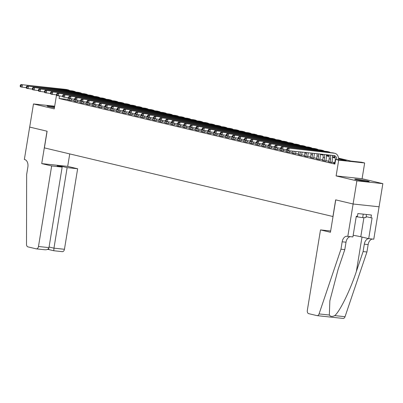 <?xml version="1.0" encoding="UTF-8"?>
<svg xmlns="http://www.w3.org/2000/svg" width="403" height="403" viewBox="0 0 403 403"><rect width="100%" height="100%" fill="white"/><g stroke="black" fill="none" stroke-linecap="round" stroke-linejoin="round"><path stroke-width="0.6" d="M367.46 180.967A7.33 0.458 9.3 0 0 359.496 179.531A7.33 0.458 9.3 0 0 354.746 179.194A7.33 0.458 9.3 0 0 356.509 179.788A7.33 0.458 9.3 0 0 364.468 181.224A7.33 0.458 9.3 0 0 369.219 181.562A7.33 0.458 9.3 0 0 367.46 180.967M54.586 106.78A7.33 0.458 9.3 0 0 47.111 106.024A7.33 0.458 9.3 0 0 48.869 106.624A7.33 0.458 9.3 0 0 54.435 107.692M338.53 158.132L351.104 161.119L361.632 162.253L364.665 162.973L338.691 160.182L335.659 159.462L346.192 160.596L338.591 158.787M347.809 236.405L353.119 204.004L335.749 199.873L330.445 232.274L320.501 229.906L307.318 310.436A2.821 1.859 -83.9 0 0 308.678 313.645L316.954 315.614A2.821 1.859 -83.9 0 0 317.106 315.64A2.821 1.859 -83.9 0 0 319.065 313.922L340.963 249.2L342.172 241.795A6.579 4.342 96.1 0 1 347.119 236.264A6.579 4.342 96.1 0 1 347.477 236.324L352.902 236.949L356.297 216.215L357.421 216.335L357.874 213.56L371.425 215.016L370.967 217.791L372.09 217.912L368.695 238.647L373.788 239.191L382.85 183.647L362.09 178.71L364.665 162.973M379.062 206.789L353.088 203.999L356.877 180.856L382.85 183.647M54.677 106.216L33.479 103.944L54.239 108.881L56.531 94.907M353.088 203.999L335.659 199.853L332.928 216.517L44.39 147.886L47.116 131.227L29.691 127.081L33.479 103.944M334.712 163.24L333.629 163.124L335.009 163.452M328.647 161.799L331.896 162.485M322.586 160.359L325.836 161.044M316.526 158.913L319.77 159.598M310.461 157.472L313.71 158.157M304.401 156.032L307.65 156.717M298.341 154.591L301.585 155.276M292.276 153.15L295.525 153.835M286.216 151.704L289.465 152.389M280.156 150.264L283.4 150.949M274.09 148.823L277.34 149.508M268.03 147.382L271.279 148.067M261.97 145.941L265.214 146.627M255.905 144.496L259.154 145.181M249.845 143.055L253.094 143.74M243.785 141.614L247.029 142.299M237.72 140.173L240.969 140.859M231.66 138.733L234.909 139.418M225.599 137.287L228.844 137.972M219.534 135.846L222.783 136.531M213.474 134.406L216.723 135.091M207.414 132.965L210.658 133.65M201.349 131.524L204.598 132.209M195.289 130.078L198.538 130.763M189.229 128.638L192.473 129.323M183.164 127.197L186.413 127.882M177.103 125.756L180.353 126.441M171.043 124.315L174.287 125.001M164.978 122.87L168.227 123.555M158.918 121.429L162.167 122.114M152.858 119.988L156.102 120.673M146.793 118.547L150.042 119.233M140.733 117.107L143.982 117.792M134.673 115.661L137.917 116.346M128.607 114.22L131.857 114.905M122.547 112.78L125.796 113.465M116.487 111.339L119.731 112.024M110.422 109.898L113.671 110.583M104.362 108.452L107.611 109.137M98.302 107.012L101.546 107.697M92.237 105.571L95.486 106.256M86.177 104.13L89.426 104.815M80.116 102.689L83.361 103.375M74.051 101.244L77.3 101.929M68.047 99.455L59.09 98.493L334.903 164.092L335.659 159.462M334.797 162.691L331.971 162.021M328.737 161.25L325.911 160.58M322.677 159.81L319.846 159.135M316.612 158.369L313.786 157.694M310.552 156.928L307.726 156.253M304.492 155.482L301.661 154.812M298.427 154.042L295.601 153.372M292.366 152.601L289.54 151.926M286.306 151.16L283.475 150.485M280.241 149.72L277.415 149.045M274.181 148.274L271.355 147.604M268.121 146.833L265.29 146.163M262.056 145.392L259.23 144.717M255.996 143.952L253.17 143.277M249.936 142.511L247.104 141.836M243.87 141.065L241.044 140.395M237.81 139.624L234.984 138.954M231.75 138.184L228.919 137.509M225.685 136.743L222.859 136.068M219.625 135.302L216.799 134.627M213.565 133.856L210.734 133.186M207.5 132.416L204.674 131.746M201.44 130.975L198.614 130.3M195.379 129.534L192.548 128.859M189.314 128.094L186.488 127.419M183.254 126.648L180.428 125.978M177.194 125.207L174.363 124.537M171.129 123.766L168.303 123.091M165.069 122.326L162.243 121.651M159.009 120.885L156.178 120.21M152.944 119.439L150.118 118.769M146.883 117.998L144.057 117.328M140.823 116.558L137.992 115.883M134.758 115.117L131.932 114.442M128.698 113.676L125.872 113.001M122.638 112.23L119.807 111.56M116.573 110.79L113.747 110.12M110.513 109.349L107.687 108.674M104.453 107.908L101.621 107.233M98.387 106.468L95.561 105.793M92.327 105.022L89.501 104.352M86.267 103.581L83.436 102.911M80.202 102.14L77.376 101.465M74.142 100.7L71.316 100.025M67.991 99.803L71.24 100.488M362.09 178.71L336.112 175.92L356.877 180.856M336.112 175.92L338.691 160.182M59.09 98.493L59.498 96.015M322.41 154.299L322.818 154.394M326.405 155.246L328.878 155.835M332.465 156.686L334.943 157.276M335.155 157.971L332.525 157.346M329.095 156.525L326.465 155.901M323.035 155.084L320.405 154.46M69.482 100.302L69.764 98.604M67.971 99.939L68.329 97.753M71.502 98.886L71.215 100.624M26.24 87.698L20.493 86.882L20.15 86.202L20.755 86.343L20.906 85.421L20.301 85.275L20.15 86.202M20.301 85.275L20.875 84.57L66.117 89.426A7.047 5.279 -76.6 0 1 66.611 89.511L68.127 89.874A7.047 5.279 -76.6 0 1 69.648 90.599M20.875 84.57L67.633 89.788A7.047 5.279 -76.6 0 1 68.127 89.874M20.906 85.421L22.387 84.932L22.009 87.244L20.755 86.343M51 107.077A6.342 0.398 -170.7 0 1 54.45 107.586M54.46 107.525A7.284 0.458 9.3 0 0 50.123 106.901M358.635 180.247A6.342 0.398 -170.7 0 1 363.919 181.073A6.342 0.398 -170.7 0 1 365.199 181.32M366.08 181.431A7.284 0.458 9.3 0 0 364.226 181.068A7.284 0.458 9.3 0 0 357.763 180.07M366.478 214.482L365.969 217.59L362.675 217.665L356.217 216.688M363.254 214.134L362.675 217.665M51.665 165.965L38.476 246.495L48.97 247.623L62.158 167.094L51.665 165.965L41.721 163.603L47.025 131.207L29.661 127.076L24.356 159.472L24.689 159.553A6.579 4.342 -83.9 0 1 27.867 167.038L26.658 174.444L26.507 244.339A2.821 1.859 -83.9 0 0 27.928 246.873L36.199 248.842A2.821 1.859 -83.9 0 0 36.356 248.868A2.821 1.859 -83.9 0 0 38.476 246.495M69.739 153.916L67.694 166.389L41.721 163.603M67.694 166.389L77.638 168.756L67.14 167.628L62.112 166.434L57.125 165.895L62.158 167.094M67.14 167.628L53.957 248.157L64.45 249.286A2.821 1.859 96.1 0 1 62.329 251.658A2.821 1.859 96.1 0 1 62.178 251.628M77.638 168.756L64.45 249.286M62.112 166.434L62.007 167.059M62.329 251.658L53.76 250.737L48.733 249.538L48.738 248.283M53.785 250.731L53.957 248.157L49.07 246.999M48.758 249.533L47.478 249.407M48.97 247.623C48.446 249.256 46.985 249.961 44.592 249.744L36.356 248.868M340.963 249.2L344.802 249.613L338.092 269.456L329.861 300.784L329.337 315.025C330.435 316.632 332.243 316.829 334.767 315.609C339.946 311.277 350.147 290.412 356.378 271.421L363.093 251.573L364.302 244.168A6.579 4.342 96.1 0 1 368.654 238.636M363.093 251.573L366.937 251.986L368.146 244.581A6.579 4.342 96.1 0 1 372.473 239.05M350.343 236.677A6.579 4.342 96.1 0 0 346.016 242.208L344.802 249.613M334.767 315.609L345.039 316.713L366.937 251.986M353.119 204.004L379.092 206.794M320.501 229.906L330.651 231M353.174 235.287A10.574 0.665 -170.7 0 1 360.786 236.763L368.695 238.647M345.039 316.713A2.821 1.859 96.1 0 1 343.084 318.43A2.821 1.859 96.1 0 1 342.928 318.405M366.125 216.638L370.967 217.791M75.547 101.742L75.824 100.045M74.031 101.38L74.389 99.193M77.562 100.327L77.28 102.065M32.3 89.139L26.558 88.328L26.21 87.642L26.82 87.783L26.971 86.862L26.361 86.716L26.21 87.642M26.361 86.716L26.936 86.01L72.182 90.871A7.047 5.279 -76.6 0 1 72.676 90.952L74.187 91.315A7.047 5.279 -76.6 0 1 75.714 92.04M26.936 86.01L73.694 91.229A7.047 5.279 -76.6 0 1 74.187 91.315M26.971 86.862L28.452 86.373L28.074 88.685L26.82 87.783M81.608 103.183L81.885 101.485M80.091 102.825L80.449 100.639M83.628 101.768L83.34 103.511M38.366 90.584L32.618 89.768L32.275 89.083L32.88 89.229L33.031 88.302L32.426 88.156L32.275 89.083M32.426 88.156L32.996 87.456L78.242 92.312A7.047 5.279 -76.6 0 1 78.736 92.398L80.252 92.755A7.047 5.279 -76.6 0 1 81.774 93.481M32.996 87.456L79.759 92.67A7.047 5.279 -76.6 0 1 80.252 92.755M33.031 88.302L34.512 87.814L34.134 90.126L32.88 89.229M87.668 104.624L87.95 102.926M86.156 104.266L86.514 102.08M89.688 103.208L89.401 104.951M44.426 92.025L38.678 91.209L38.335 90.524L38.94 90.67L39.091 89.743L38.487 89.602L38.335 90.524M38.487 89.602L39.061 88.897L84.303 93.753A7.047 5.279 -76.6 0 1 84.796 93.839L86.313 94.196A7.047 5.279 -76.6 0 1 87.834 94.922M39.061 88.897L85.819 94.116A7.047 5.279 -76.6 0 1 86.313 94.196M39.091 89.743L40.572 89.254L40.194 91.572L38.94 90.67M93.733 106.07L94.01 104.367M92.216 105.707L92.574 103.521M95.748 104.654L95.466 106.392M50.486 93.466L44.743 92.65L44.395 91.965L45.005 92.111L45.156 91.184L44.547 91.043L44.395 91.965M44.547 91.043L45.121 90.337L90.368 95.194A7.047 5.279 -76.6 0 1 90.861 95.279L92.373 95.642A7.047 5.279 -76.6 0 1 93.899 96.362M45.121 90.337L91.879 95.556A7.047 5.279 -76.6 0 1 92.373 95.642M45.156 91.184L46.637 90.695L46.259 93.012L45.005 92.111M99.793 107.51L100.07 105.813M98.277 107.148L98.634 104.961M101.813 106.095L101.526 107.833M56.551 94.907L50.803 94.09L50.461 93.41L51.065 93.551L51.216 92.63L50.612 92.483L50.461 93.41M50.612 92.483L51.181 91.778L96.428 96.634A7.047 5.279 -76.6 0 1 96.922 96.72L98.438 97.083A7.047 5.279 -76.6 0 1 99.959 97.808M51.181 91.778L97.944 96.997A7.047 5.279 -76.6 0 1 98.438 97.083M51.216 92.63L52.697 92.141L52.319 94.453L51.065 93.551M105.853 108.951L106.135 107.253M104.342 108.588L104.699 106.402M107.873 107.536L107.586 109.273M62.611 96.347L56.863 95.536L56.521 94.851L57.125 94.992L57.276 94.07L56.672 93.924L56.521 94.851M56.672 93.924L57.246 93.219L102.488 98.08A7.047 5.279 -76.6 0 1 102.982 98.161L104.498 98.523A7.047 5.279 -76.6 0 1 106.019 99.249M57.246 93.219L104.004 98.438A7.047 5.279 -76.6 0 1 104.498 98.523M57.276 94.07L58.757 93.582L58.38 95.894L57.125 94.992M111.918 110.392L112.195 108.694M110.402 110.034L110.76 107.848M113.933 108.976L113.651 110.719M68.671 97.793L62.928 96.977L62.581 96.292L63.19 96.438L63.342 95.511L62.732 95.365L62.581 96.292M62.732 95.365L63.306 94.665L108.553 99.521A7.047 5.279 -76.6 0 1 109.047 99.606L110.558 99.964A7.047 5.279 -76.6 0 1 112.084 100.69M63.306 94.665L110.064 99.879A7.047 5.279 -76.6 0 1 110.558 99.964M63.342 95.511L64.823 95.022L64.445 97.335L63.19 96.438M117.978 111.833L118.255 110.135M116.462 111.475L116.82 109.289M119.998 110.417L119.711 112.16M74.736 99.234L68.989 98.418L68.646 97.733L69.251 97.879L69.402 96.952L68.797 96.811L68.646 97.733M68.797 96.811L69.366 96.105L114.613 100.962A7.047 5.279 -76.6 0 1 115.107 101.047L116.623 101.405A7.047 5.279 -76.6 0 1 118.144 102.13M69.366 96.105L116.129 101.324A7.047 5.279 -76.6 0 1 116.623 101.405M69.402 96.952L70.883 96.463L70.505 98.78L69.251 97.879M124.038 113.278L124.32 111.576M122.527 112.916L122.885 110.729M126.058 111.863L125.771 113.601M80.796 100.674L75.049 99.858L74.706 99.173L75.311 99.319L75.462 98.392L74.857 98.251L74.706 99.173M74.857 98.251L75.432 97.546L120.673 102.402A7.047 5.279 -76.6 0 1 121.167 102.488L122.683 102.851A7.047 5.279 -76.6 0 1 124.205 103.571M75.432 97.546L122.19 102.765A7.047 5.279 -76.6 0 1 122.683 102.851M75.462 98.392L76.943 97.904L76.565 100.221L75.311 99.319M130.104 114.719L130.381 113.021M128.587 114.356L128.945 112.17M132.119 113.303L131.836 115.041M86.857 102.115L81.114 101.299L80.766 100.619L81.376 100.76L81.527 99.838L80.917 99.692L80.766 100.619M80.917 99.692L81.492 98.987L126.738 103.843A7.047 5.279 -76.6 0 1 127.232 103.929L128.743 104.291A7.047 5.279 -76.6 0 1 130.27 105.017M81.492 98.987L128.25 104.206A7.047 5.279 -76.6 0 1 128.743 104.291M81.527 99.838L83.008 99.35L82.63 101.662L81.376 100.76M136.164 116.16L136.441 114.462M134.647 115.797L135.005 113.611M138.184 114.744L137.897 116.482M92.922 103.556L87.174 102.745L86.831 102.06L87.436 102.201L87.587 101.279L86.983 101.133L86.831 102.06M86.983 101.133L87.552 100.428L132.799 105.289A7.047 5.279 -76.6 0 1 133.292 105.369L134.809 105.732A7.047 5.279 -76.6 0 1 136.33 106.457M87.552 100.428L134.315 105.646A7.047 5.279 -76.6 0 1 134.809 105.732M87.587 101.279L89.068 100.79L88.69 103.103L87.436 102.201M142.224 117.6L142.506 115.903M140.712 117.243L141.07 115.057M144.244 116.185L143.957 117.928M98.982 105.002L93.234 104.186L92.892 103.5L93.496 103.647L93.647 102.72L93.043 102.574L92.892 103.5M93.043 102.574L93.617 101.873L138.859 106.73A7.047 5.279 -76.6 0 1 139.352 106.815L140.869 107.173A7.047 5.279 -76.6 0 1 142.39 107.898M93.617 101.873L140.375 107.087A7.047 5.279 -76.6 0 1 140.869 107.173M93.647 102.72L95.128 102.231L94.75 104.543L93.496 103.647M148.289 119.041L148.566 117.344M146.773 118.684L147.13 116.497M150.304 117.626L150.022 119.369M105.042 106.442L99.299 105.626L98.952 104.941L99.561 105.087L99.712 104.16L99.103 104.019L98.952 104.941M99.103 104.019L99.677 103.314L144.924 108.17A7.047 5.279 -76.6 0 1 145.418 108.256L146.929 108.614A7.047 5.279 -76.6 0 1 148.455 109.339M99.677 103.314L146.435 108.533A7.047 5.279 -76.6 0 1 146.929 108.614M99.712 104.16L101.193 103.672L100.815 105.989L99.561 105.087M154.349 120.487L154.626 118.784M152.833 120.124L153.19 117.938M156.369 119.071L156.082 120.809M111.107 107.883L105.359 107.067L105.017 106.382L105.621 106.528L105.772 105.601L105.168 105.46L105.017 106.382M105.168 105.46L105.737 104.755L150.984 109.611A7.047 5.279 -76.6 0 1 151.478 109.697L152.994 110.059A7.047 5.279 -76.6 0 1 154.515 110.78M105.737 104.755L152.5 109.974A7.047 5.279 -76.6 0 1 152.994 110.059M105.772 105.601L107.253 105.112L106.876 107.43L105.621 106.528M160.409 121.928L160.691 120.23M158.898 121.565L159.256 119.379M162.429 120.512L162.142 122.25M117.167 109.324L111.419 108.508L111.077 107.828L111.681 107.969L111.833 107.047L111.228 106.901L111.077 107.828M111.228 106.901L111.802 106.196L157.044 111.052A7.047 5.279 -76.6 0 1 157.538 111.137L159.054 111.5A7.047 5.279 -76.6 0 1 160.575 112.225M111.802 106.196L158.56 111.414A7.047 5.279 -76.6 0 1 159.054 111.5M111.833 107.047L113.314 106.558L112.936 108.87L111.681 107.969M166.474 123.368L166.751 121.671M164.958 123.006L165.316 120.819M168.489 121.953L168.207 123.691M123.227 110.765L117.485 109.954L117.137 109.268L117.747 109.409L117.898 108.488L117.288 108.342L117.137 109.268M117.288 108.342L117.862 107.636L163.109 112.497A7.047 5.279 -76.6 0 1 163.603 112.578L165.114 112.941A7.047 5.279 -76.6 0 1 166.641 113.666M117.862 107.636L164.62 112.855A7.047 5.279 -76.6 0 1 165.114 112.941M117.898 108.488L119.379 107.999L119.001 110.311L117.747 109.409M172.534 124.809L172.811 123.111M171.018 124.451L171.376 122.265M174.554 123.394L174.267 125.137M129.292 112.21L123.545 111.394L123.202 110.709L123.807 110.855L123.958 109.928L123.353 109.782L123.202 110.709M123.353 109.782L123.923 109.082L169.169 113.938A7.047 5.279 -76.6 0 1 169.663 114.024L171.179 114.381A7.047 5.279 -76.6 0 1 172.701 115.107M123.923 109.082L170.686 114.296A7.047 5.279 -76.6 0 1 171.179 114.381M123.958 109.928L125.439 109.44L125.061 111.752L123.807 110.855M178.594 126.25L178.877 124.552M177.083 125.892L177.441 123.706M180.615 124.834L180.327 126.577M135.353 113.651L129.605 112.835L129.262 112.15L129.867 112.296L130.018 111.369L129.413 111.228L129.262 112.15M129.413 111.228L129.988 110.523L175.229 115.379A7.047 5.279 -76.6 0 1 175.723 115.465L177.239 115.822A7.047 5.279 -76.6 0 1 178.761 116.548M129.988 110.523L176.746 115.742A7.047 5.279 -76.6 0 1 177.239 115.822M130.018 111.369L131.499 110.88L131.121 113.198L129.867 112.296M184.66 127.696L184.937 125.993M183.143 127.333L183.501 125.147M186.675 126.28L186.393 128.018M141.413 115.092L135.67 114.276L135.322 113.591L135.932 113.737L136.083 112.81L135.473 112.669L135.322 113.591M135.473 112.669L136.048 111.963L181.295 116.82A7.047 5.279 -76.6 0 1 181.788 116.905L183.3 117.268A7.047 5.279 -76.6 0 1 184.826 117.988M136.048 111.963L182.806 117.182A7.047 5.279 -76.6 0 1 183.3 117.268M136.083 112.81L137.564 112.321L137.186 114.638L135.932 113.737M190.72 129.136L190.997 127.439M189.203 128.774L189.561 126.587M192.74 127.721L192.453 129.459M147.478 116.532L141.73 115.716L141.388 115.036L141.992 115.177L142.143 114.256L141.539 114.109L141.388 115.036M141.539 114.109L142.108 113.404L187.355 118.26A7.047 5.279 -76.6 0 1 187.848 118.346L189.365 118.709A7.047 5.279 -76.6 0 1 190.886 119.434M142.108 113.404L188.871 118.623A7.047 5.279 -76.6 0 1 189.365 118.709M142.143 114.256L143.624 113.767L143.246 116.079L141.992 115.177M196.78 130.577L197.062 128.879M195.269 130.214L195.626 128.028M198.8 129.161L198.513 130.899M153.538 117.973L147.79 117.162L147.448 116.477L148.052 116.618L148.203 115.696L147.599 115.55L147.448 116.477M147.599 115.55L148.173 114.845L193.415 119.706A7.047 5.279 -76.6 0 1 193.908 119.787L195.425 120.149A7.047 5.279 -76.6 0 1 196.946 120.875M148.173 114.845L194.931 120.064A7.047 5.279 -76.6 0 1 195.425 120.149M148.203 115.696L149.684 115.208L149.306 117.52L148.052 116.618M202.845 132.018L203.122 130.32M201.329 131.66L201.686 129.474M204.86 130.602L204.578 132.345M159.598 119.419L153.855 118.603L153.508 117.918L154.117 118.064L154.268 117.137L153.659 116.991L153.508 117.918M153.659 116.991L154.233 116.286L199.48 121.147A7.047 5.279 -76.6 0 1 199.974 121.232L201.485 121.59A7.047 5.279 -76.6 0 1 203.011 122.316M154.233 116.286L200.991 121.505A7.047 5.279 -76.6 0 1 201.485 121.59M154.268 117.137L155.749 116.648L155.372 118.961L154.117 118.064M208.905 133.458L209.182 131.761M207.389 133.101L207.746 130.915M210.925 132.043L210.638 133.786M165.663 120.86L159.915 120.044L159.573 119.359L160.177 119.505L160.329 118.578L159.724 118.437L159.573 119.359M159.724 118.437L160.293 117.731L205.54 122.588A7.047 5.279 -76.6 0 1 206.034 122.673L207.55 123.031A7.047 5.279 -76.6 0 1 209.071 123.756M160.293 117.731L207.056 122.95A7.047 5.279 -76.6 0 1 207.55 123.031M160.329 118.578L161.81 118.089L161.432 120.406L160.177 119.505M214.965 134.904L215.247 133.202M213.454 134.542L213.812 132.355M216.985 133.489L216.698 135.227M171.723 122.3L165.976 121.484L165.633 120.799L166.238 120.945L166.389 120.018L165.784 119.877L165.633 120.799M165.784 119.877L166.358 119.172L211.6 124.028A7.047 5.279 -76.6 0 1 212.094 124.114L213.61 124.477A7.047 5.279 -76.6 0 1 215.131 125.197M166.358 119.172L213.116 124.391A7.047 5.279 -76.6 0 1 213.61 124.477M166.389 120.018L167.87 119.53L167.492 121.847L166.238 120.945M221.03 136.345L221.307 134.647M219.514 135.982L219.872 133.796M223.045 134.929L222.763 136.667M177.783 123.741L172.041 122.925L171.693 122.245L172.303 122.386L172.454 121.464L171.844 121.318L171.693 122.245M171.844 121.318L172.419 120.613L217.665 125.469A7.047 5.279 -76.6 0 1 218.159 125.555L219.67 125.917A7.047 5.279 -76.6 0 1 221.197 126.643M172.419 120.613L219.177 125.832A7.047 5.279 -76.6 0 1 219.67 125.917M172.454 121.464L173.935 120.976L173.557 123.288L172.303 122.386M227.091 137.786L227.368 136.088M225.574 137.423L225.932 135.237M229.111 136.37L228.823 138.108M183.849 125.182L178.101 124.371L177.758 123.686L178.363 123.827L178.514 122.905L177.909 122.759L177.758 123.686M177.909 122.759L178.479 122.054L223.725 126.915A7.047 5.279 -76.6 0 1 224.219 126.995L225.735 127.358A7.047 5.279 -76.6 0 1 227.257 128.083M178.479 122.054L225.242 127.272A7.047 5.279 -76.6 0 1 225.735 127.358M178.514 122.905L179.995 122.416L179.617 124.729L178.363 123.827M233.151 139.226L233.433 137.529M231.639 138.869L231.997 136.682M235.171 137.811L234.884 139.554M189.909 126.628L184.161 125.812L183.818 125.126L184.423 125.273L184.574 124.346L183.97 124.2L183.818 125.126M183.97 124.2L184.544 123.494L229.786 128.356A7.047 5.279 -76.6 0 1 230.279 128.441L231.796 128.799A7.047 5.279 -76.6 0 1 233.317 129.524M184.544 123.494L231.302 128.713A7.047 5.279 -76.6 0 1 231.796 128.799M184.574 124.346L186.055 123.857L185.677 126.169L184.423 125.273M239.216 140.667L239.493 138.97M237.699 140.309L238.057 138.123M241.231 139.252L240.949 140.995M195.969 128.068L190.226 127.252L189.878 126.567L190.488 126.713L190.639 125.786L190.03 125.645L189.878 126.567M190.03 125.645L190.604 124.94L235.851 129.796A7.047 5.279 -76.6 0 1 236.344 129.882L237.856 130.24A7.047 5.279 -76.6 0 1 239.382 130.965M190.604 124.94L237.362 130.159A7.047 5.279 -76.6 0 1 237.856 130.24M190.639 125.786L192.12 125.298L191.742 127.615L190.488 126.713M245.276 142.113L245.553 140.41M243.76 141.75L244.117 139.564M247.296 140.697L247.009 142.435M202.034 129.509L196.286 128.693L195.944 128.008L196.548 128.154L196.699 127.227L196.095 127.086L195.944 128.008M196.095 127.086L196.664 126.381L241.911 131.237A7.047 5.279 -76.6 0 1 242.405 131.323L243.921 131.685A7.047 5.279 -76.6 0 1 245.442 132.406M196.664 126.381L243.427 131.6A7.047 5.279 -76.6 0 1 243.921 131.685M196.699 127.227L198.18 126.738L197.802 129.056L196.548 128.154M251.336 143.554L251.618 141.856M249.825 143.191L250.182 141.005M253.356 142.138L253.069 143.876M208.094 130.95L202.346 130.134L202.004 129.454L202.608 129.595L202.759 128.673L202.155 128.527L202.004 129.454M202.155 128.527L202.729 127.822L247.971 132.678A7.047 5.279 -76.6 0 1 248.465 132.763L249.981 133.126A7.047 5.279 -76.6 0 1 251.502 133.851M202.729 127.822L249.487 133.04A7.047 5.279 -76.6 0 1 249.981 133.126M202.759 128.673L204.24 128.184L203.863 130.496L202.608 129.595M257.401 144.994L257.678 143.297M255.885 144.632L256.243 142.445M259.416 143.579L259.134 145.317M214.154 132.391L208.411 131.579L208.064 130.894L208.673 131.035L208.825 130.114L208.215 129.968L208.064 130.894M208.215 129.968L208.789 129.262L254.036 134.123A7.047 5.279 -76.6 0 1 254.53 134.204L256.041 134.567A7.047 5.279 -76.6 0 1 257.567 135.292M208.789 129.262L255.547 134.481A7.047 5.279 -76.6 0 1 256.041 134.567M208.825 130.114L210.306 129.625L209.928 131.937L208.673 131.035M263.461 146.435L263.738 144.737M261.945 146.077L262.303 143.891M265.481 145.02L265.194 146.763M220.219 133.836L214.472 133.02L214.129 132.335L214.734 132.481L214.885 131.554L214.28 131.408L214.129 132.335M214.28 131.408L214.849 130.703L260.096 135.564A7.047 5.279 -76.6 0 1 260.59 135.65L262.106 136.007A7.047 5.279 -76.6 0 1 263.627 136.733M214.849 130.703L261.612 135.922A7.047 5.279 -76.6 0 1 262.106 136.007M214.885 131.554L216.366 131.066L215.988 133.378L214.734 132.481M269.521 147.876L269.803 146.178M268.01 147.518L268.368 145.332M271.541 146.46L271.254 148.203M226.279 135.277L220.532 134.461L220.189 133.776L220.794 133.922L220.945 132.995L220.34 132.854L220.189 133.776M220.34 132.854L220.915 132.149L266.156 137.005A7.047 5.279 -76.6 0 1 266.65 137.091L268.166 137.448A7.047 5.279 -76.6 0 1 269.688 138.174M220.915 132.149L267.673 137.368A7.047 5.279 -76.6 0 1 268.166 137.448M220.945 132.995L222.426 132.506L222.048 134.824L220.794 133.922M275.587 149.322L275.864 147.619M274.07 148.959L274.428 146.773M277.602 147.906L277.319 149.644M232.34 136.718L226.597 135.902L226.249 135.217L226.859 135.363L227.01 134.436L226.4 134.295L226.249 135.217M226.4 134.295L226.975 133.589L272.221 138.446A7.047 5.279 -76.6 0 1 272.715 138.531L274.226 138.894A7.047 5.279 -76.6 0 1 275.753 139.614M226.975 133.589L273.733 138.808A7.047 5.279 -76.6 0 1 274.226 138.894M227.01 134.436L228.491 133.947L228.113 136.264L226.859 135.363M281.647 150.762L281.924 149.065M280.13 150.4L280.488 148.213M283.667 149.347L283.38 151.085M238.405 138.158L232.657 137.342L232.314 136.662L232.919 136.803L233.07 135.882L232.466 135.735L232.314 136.662M232.466 135.735L233.035 135.03L278.282 139.886A7.047 5.279 -76.6 0 1 278.775 139.972L280.292 140.335A7.047 5.279 -76.6 0 1 281.813 141.06M233.035 135.03L279.798 140.249A7.047 5.279 -76.6 0 1 280.292 140.335M233.07 135.882L234.551 135.393L234.173 137.705L232.919 136.803M287.707 152.203L287.989 150.505M286.195 151.84L286.553 149.654M289.727 150.787L289.44 152.525M244.465 139.599L238.717 138.788L238.375 138.103L238.979 138.244L239.13 137.322L238.526 137.176L238.375 138.103M238.526 137.176L239.1 136.471L284.342 141.332A7.047 5.279 -76.6 0 1 284.835 141.413L286.352 141.775A7.047 5.279 -76.6 0 1 287.873 142.501M239.1 136.471L285.858 141.69A7.047 5.279 -76.6 0 1 286.352 141.775M239.13 137.322L240.611 136.834L240.233 139.146L238.979 138.244M293.772 153.644L294.16 151.266M292.256 153.286L292.613 151.1M295.913 151.452L295.505 153.971M250.525 141.045L244.782 140.229L244.435 139.544L245.044 139.69L245.195 138.763L244.586 138.617L244.435 139.544M244.586 138.617L245.16 137.912L290.407 142.773A7.047 5.279 -76.6 0 1 290.901 142.858L292.412 143.216A7.047 5.279 -76.6 0 1 293.938 143.942M245.16 137.912L291.918 143.13A7.047 5.279 -76.6 0 1 292.412 143.216M245.195 138.763L246.676 138.274L246.298 140.587L245.044 139.69M299.832 155.084L300.351 151.926M298.316 154.727L298.804 151.765M302.104 152.117L301.565 155.412M256.59 142.486L250.842 141.67L250.5 140.985L251.104 141.131L251.255 140.204L250.651 140.063L250.5 140.985M250.651 140.063L251.22 139.357L296.467 144.214A7.047 5.279 -76.6 0 1 296.961 144.299L298.477 144.657A7.047 5.279 -76.6 0 1 299.998 145.382M251.22 139.357L297.983 144.576A7.047 5.279 -76.6 0 1 298.477 144.657M251.255 140.204L252.736 139.715L252.359 142.032L251.104 141.131M305.892 156.53L306.416 153.336A4.7 3.516 103.4 0 0 306.492 152.586M304.381 156.168L304.9 152.974A4.7 3.516 103.4 0 0 304.965 152.425M308.265 152.777A7.047 5.279 -76.6 0 1 308.174 153.523L307.625 156.853M262.65 143.926L256.902 143.11L256.56 142.425L257.164 142.571L257.316 141.644L256.711 141.503L256.56 142.425M256.711 141.503L257.285 140.798L302.527 145.654A7.047 5.279 -76.6 0 1 303.021 145.74L304.537 146.103A7.047 5.279 -76.6 0 1 306.058 146.823M257.285 140.798L304.043 146.017A7.047 5.279 -76.6 0 1 304.537 146.103M257.316 141.644L258.797 141.156L258.419 143.473L257.164 142.571M311.957 157.971L312.476 154.777A4.7 3.516 103.4 0 0 312.532 153.236M310.441 157.608L310.965 154.414A4.7 3.516 103.4 0 0 311.035 153.075M314.355 153.432A7.047 5.279 -76.6 0 1 314.234 154.964L313.69 158.293M268.71 145.367L262.968 144.551L262.62 143.871L263.23 144.012L263.381 143.09L262.771 142.944L262.62 143.871M262.771 142.944L263.345 142.239L308.592 147.095A7.047 5.279 -76.6 0 1 309.086 147.181L310.597 147.543A7.047 5.279 -76.6 0 1 312.124 148.269M263.345 142.239L310.103 147.458A7.047 5.279 -76.6 0 1 310.597 147.543M263.381 143.09L264.862 142.602L264.484 144.914L263.23 144.012M318.017 159.412L318.541 156.218A4.7 3.516 103.4 0 0 318.456 153.87M316.501 159.049L317.025 155.855A4.7 3.516 103.4 0 0 316.985 153.714M320.375 154.077A7.047 5.279 -76.6 0 1 320.294 156.404L319.75 159.734M274.775 146.808L269.028 145.997L268.685 145.312L269.29 145.453L269.441 144.531L268.836 144.385L268.685 145.312M268.836 144.385L269.406 143.68L314.652 148.541A7.047 5.279 -76.6 0 1 315.146 148.621L316.662 148.984A7.047 5.279 -76.6 0 1 318.184 149.709M269.406 143.68L316.169 148.898A7.047 5.279 -76.6 0 1 316.662 148.984M269.441 144.531L270.922 144.042L270.544 146.354L269.29 145.453M324.077 160.852L324.601 157.659A4.7 3.516 103.4 0 0 324.219 154.49M322.566 160.495L323.085 157.301A4.7 3.516 103.4 0 0 322.798 154.339M326.314 154.717A7.047 5.279 -76.6 0 1 326.359 157.85L325.81 161.18M280.836 148.254L275.088 147.438L274.745 146.752L275.35 146.899L275.501 145.972L274.896 145.826L274.745 146.752M274.896 145.826L275.471 145.12L320.712 149.981A7.047 5.279 -76.6 0 1 321.206 150.067L322.722 150.425A7.047 5.279 -76.6 0 1 324.244 151.15M275.471 145.12L322.229 150.339A7.047 5.279 -76.6 0 1 322.722 150.425M275.501 145.972L276.982 145.483L276.604 147.795L275.35 146.899M330.143 162.293L330.661 159.099A4.7 3.516 103.4 0 0 329.73 155.084M328.626 161.935L329.15 158.742A4.7 3.516 103.4 0 0 328.39 154.938M332.168 155.346A7.047 5.279 -76.6 0 1 332.42 159.291L331.876 162.621M286.896 149.694L281.153 148.878L280.805 148.193L281.415 148.339L281.566 147.412L280.956 147.271L280.805 148.193M280.956 147.271L281.531 146.566L326.778 151.422A7.047 5.279 -76.6 0 1 327.271 151.508L328.783 151.866A7.047 5.279 -76.6 0 1 330.309 152.591M281.531 146.566L328.289 151.785A7.047 5.279 -76.6 0 1 328.783 151.866M281.566 147.412L283.047 146.924L282.669 149.241L281.415 148.339M334.686 163.376L335.21 160.182A4.7 3.516 103.4 0 0 333.432 155.482M336.807 159.588A4.7 3.516 103.4 0 0 334.304 155.593A4.7 3.516 103.4 0 0 333.971 155.538L288.729 150.682L287.213 150.319L286.871 149.634L287.475 149.78L287.626 148.853L287.022 148.712L286.871 149.634M287.022 148.712L287.591 148.007L332.838 152.863A7.047 5.279 -76.6 0 1 333.331 152.949L334.848 153.311A7.047 5.279 -76.6 0 1 338.585 159.779M287.591 148.007L334.354 153.226A7.047 5.279 -76.6 0 1 334.848 153.311M287.626 148.853L289.107 148.364L288.729 150.682L287.475 149.78M66.117 89.426L67.633 89.788M364.302 244.168L368.146 244.581M346.016 242.208L342.172 241.795M319.065 313.922L329.337 315.025M356.378 271.421L362.005 237.055M363.919 217.635L360.786 236.763M72.182 90.871L73.694 91.229M78.242 92.312L79.759 92.67M84.303 93.753L85.819 94.116M90.368 95.194L91.879 95.556M96.428 96.634L97.944 96.997M102.488 98.08L104.004 98.438M108.553 99.521L110.064 99.879M114.613 100.962L116.129 101.324M120.673 102.402L122.19 102.765M126.738 103.843L128.25 104.206M132.799 105.289L134.315 105.646M138.859 106.73L140.375 107.087M144.924 108.17L146.435 108.533M150.984 109.611L152.5 109.974M157.044 111.052L158.56 111.414M163.109 112.497L164.62 112.855M169.169 113.938L170.686 114.296M175.229 115.379L176.746 115.742M181.295 116.82L182.806 117.182M187.355 118.26L188.871 118.623M193.415 119.706L194.931 120.064M199.48 121.147L200.991 121.505M205.54 122.588L207.056 122.95M211.6 124.028L213.116 124.391M217.665 125.469L219.177 125.832M223.725 126.915L225.242 127.272M229.786 128.356L231.302 128.713M235.851 129.796L237.362 130.159M241.911 131.237L243.427 131.6M247.971 132.678L249.487 133.04M254.036 134.123L255.547 134.481M260.096 135.564L261.612 135.922M266.156 137.005L267.673 137.368M272.221 138.446L273.733 138.808M278.282 139.886L279.798 140.249M284.342 141.332L285.858 141.69M290.407 142.773L291.918 143.13M296.467 144.214L297.983 144.576M304.9 152.974L306.416 153.336M302.527 145.654L304.043 146.017M310.965 154.414L312.476 154.777M308.592 147.095L310.103 147.458M317.025 155.855L318.541 156.218M314.652 148.541L316.169 148.898M323.085 157.301L324.601 157.659M320.712 149.981L322.229 150.339M329.15 158.742L330.661 159.099M326.778 151.422L328.289 151.785M335.21 160.182L335.528 160.258M332.838 152.863L334.354 153.226M317.106 315.64L343.084 318.43"/></g></svg>

